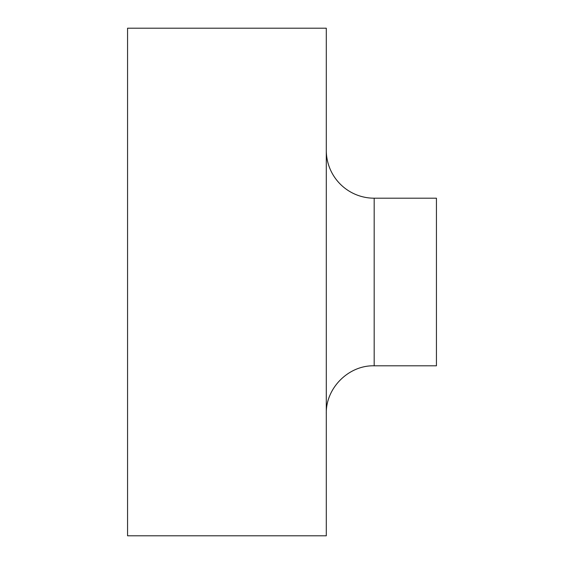 <?xml version="1.0" encoding="UTF-8"?>
<svg xmlns="http://www.w3.org/2000/svg" width="564" height="564" viewBox="0 0 564 564"><rect width="100%" height="100%" fill="white"/><g stroke="black" fill="none" stroke-linecap="round" stroke-linejoin="round"><path stroke-width="0.85" d="M127.563 28.2L127.563 535.8L326.295 535.8L326.295 28.2L127.563 28.2M374.179 198.197L436.437 198.197L436.437 365.803L374.179 365.803L374.179 198.197A47.884 47.884 0 0 1 326.295 150.313M374.179 365.803C348.594 365.141 325.639 388.095 326.295 413.687"/></g></svg>
